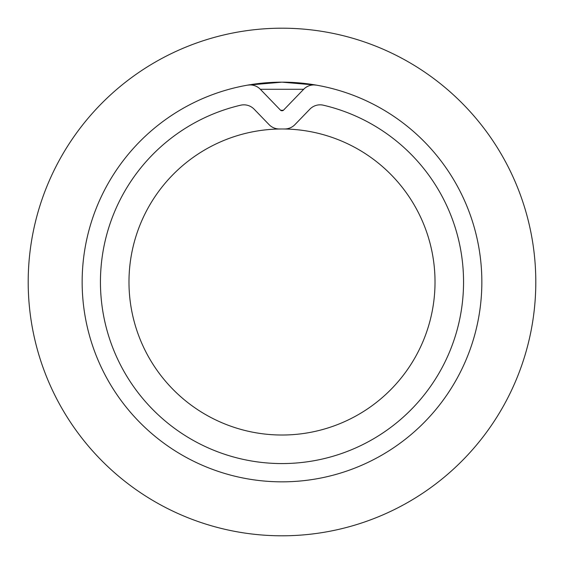 <?xml version="1.0" encoding="UTF-8"?>
<svg xmlns="http://www.w3.org/2000/svg" width="564" height="564" viewBox="0 0 564 564"><rect width="100%" height="100%" fill="white"/><g stroke="black" fill="none" stroke-linecap="round" stroke-linejoin="round"><path stroke-width="0.85" d="M282 128.98A153.02 153.02 0 0 1 435.02 282A153.02 153.02 0 0 1 282 435.02A153.02 153.02 0 0 1 128.98 282A153.02 153.02 0 0 1 282 128.98A153.02 153.02 0 0 0 128.98 282A153.02 153.02 0 0 0 282 435.02M251.354 84.522A199.839 199.839 0 0 1 282 82.161L316.39 85.136A14.276 14.276 0 0 0 303.665 89.281L283.403 110.269A1.424 1.424 0 0 1 282.374 110.706L281.626 110.706A1.424 1.424 0 0 1 280.597 110.269L283.403 110.269M303.665 89.281L260.335 89.281A14.276 14.276 0 0 0 247.61 85.136A199.839 199.839 0 0 1 250.578 84.642M320.112 104.826A14.276 14.276 0 0 1 323.369 105.207A181.573 181.573 0 0 1 282 463.573A181.573 181.573 0 0 1 240.631 105.207A14.276 14.276 0 0 1 254.152 109.19L269.056 124.616A14.276 14.276 0 0 0 279.321 128.98L284.679 128.98A14.276 14.276 0 0 0 294.944 124.616L309.847 109.19A14.276 14.276 0 0 1 320.112 104.826M316.39 85.136A199.839 199.839 0 0 1 481.099 299.258A199.839 199.839 0 0 1 282 481.839A199.839 199.839 0 0 1 82.901 299.258A199.839 199.839 0 0 1 247.61 85.136L282 82.161A199.839 199.839 0 0 1 316.39 85.136A199.839 199.839 0 0 0 282 82.161M282 535.8A253.8 253.8 0 0 1 28.2 282A253.8 253.8 0 0 1 282 28.2A253.8 253.8 0 0 1 535.8 282A253.8 253.8 0 0 1 282 535.8M260.335 89.281L280.597 110.269M323.369 105.207A181.573 181.573 0 0 1 282 463.573A181.573 181.573 0 0 1 240.631 105.207A181.573 181.573 0 0 0 282 463.573"/></g></svg>
